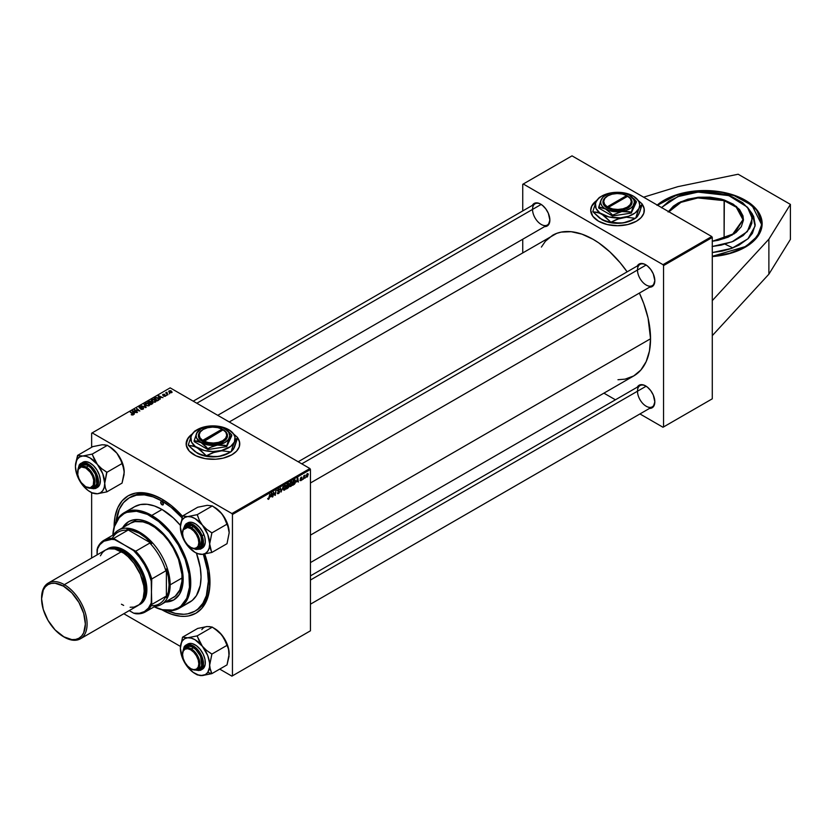 <?xml version="1.0" encoding="UTF-8"?>
<svg xmlns="http://www.w3.org/2000/svg" width="832" height="832" viewBox="0 0 832 832"><rect width="100%" height="100%" fill="white"/><g stroke="black" fill="none" stroke-linecap="round" stroke-linejoin="round"><path stroke-width="1.25" d="M657.218 205.046A57.439 33.166 180 0 1 664.082 200.252A57.439 33.166 180 0 1 726.679 193.066A57.439 33.166 180 0 1 762.143 223.704A57.439 33.166 180 0 1 745.316 247.156L731.775 252.949L721.375 255.445L712.286 256.578A57.439 33.166 180 0 0 745.316 247.156L752.461 242.133L757.775 236.392L761.041 230.173L762.143 223.704L761.041 217.235L757.775 211.016L752.461 205.275L741.146 198.068L731.775 194.459L721.375 191.974L710.33 190.705L699.067 190.705L688.022 191.974L677.622 194.459L664.082 200.252L656.937 205.275M239.762 443.955A26.811 15.475 0 0 0 237.588 437.965L239.242 441.054L239.762 444.08M192.171 434.044A26.811 15.475 180 0 0 186.15 443.83A26.811 15.475 180 0 0 202.696 458.13A26.811 15.475 180 0 0 231.91 454.771L236.59 451.121L239.242 446.846L239.626 442.312L237.63 437.788A26.811 15.475 180 0 1 239.762 443.83A26.811 15.475 180 0 1 231.91 454.771L223.215 458.13L215.582 459.233L205.171 458.64L195.946 455.79L189.311 451.121L186.274 445.349L187.304 439.338L192.234 434.013M195.593 610.74A65.489 37.804 -120 0 0 209.966 581.235A65.489 37.804 60 0 1 196.414 610.293A65.489 37.804 60 0 1 195.593 610.74M114.119 526.843L114.119 526.958A67.787 39.135 60 0 1 114.119 526.843L114.119 526.843A67.787 39.135 60 0 1 162.042 499.169L152.693 494.832L143.707 492.794L135.418 493.126L128.159 495.81L122.19 500.76L117.77 507.77L115.034 516.578L114.119 526.843M209.976 582.182A67.787 39.135 60 0 1 161.938 609.794L171.392 614.193L180.388 616.231L184.642 616.366L188.677 615.909L195.936 613.215L201.895 608.275L206.326 601.255L209.05 592.457L209.747 587.475L209.05 570.856L204.745 554.039A67.787 39.135 60 0 1 209.976 582.182M650.541 338.77A81.182 46.873 -120 0 0 639.392 293.072L643.77 303.607L648.076 318.105L650.541 338.77L310.44 535.132L650.541 338.77L649.438 351.062L646.173 361.618L640.869 370.011L633.734 375.939A81.182 46.873 -120 0 0 650.541 338.77M229.247 421.97L556.722 233.355L561.246 232.097L571.168 231.702L581.942 234.146L593.133 239.335L598.77 242.902L609.804 251.815L620.204 262.787L627.141 271.846A81.182 46.873 -120 0 0 552.542 235.321L545.407 241.238L541.382 247.073M637.489 270.015A12.251 7.072 -120 0 0 646.027 284.939A12.251 7.072 -120 0 0 654.815 280.322A12.251 7.072 60 0 1 652.288 285.626A12.251 7.072 60 0 1 642.845 282.339A12.251 7.072 60 0 1 637.489 270.015A12.251 7.072 -120 0 1 645.892 264.857A12.251 7.072 60 0 0 640.026 264.399M649.137 287.186L653.276 285.657L654.826 280.644A13.021 7.519 60 0 1 649.542 287.206M637.489 391.206A12.251 7.072 -120 0 0 646.027 406.141A12.251 7.072 -120 0 0 654.815 401.513A12.251 7.072 60 0 1 652.288 406.817A12.251 7.072 60 0 1 642.845 403.541A12.251 7.072 60 0 1 637.489 391.206A12.251 7.072 -120 0 1 645.892 386.058A12.251 7.072 60 0 0 640.026 385.601M649.137 408.377L653.276 406.848L654.826 401.835A13.021 7.519 60 0 1 649.542 408.408M532.532 209.414A12.251 7.072 -120 0 0 541.07 224.349A12.251 7.072 -120 0 0 549.858 219.731A12.251 7.072 60 0 1 547.331 225.035A12.251 7.072 60 0 1 537.888 221.749A12.251 7.072 60 0 1 532.532 209.414A12.251 7.072 -120 0 1 540.935 204.266A12.251 7.072 60 0 0 535.07 203.809L193.222 401.17M544.18 226.585L548.319 225.056L549.869 220.043A13.021 7.519 60 0 1 544.586 226.616M644.311 210.382A26.811 15.475 0 0 0 642.138 204.402L643.802 207.49L644.311 210.506M596.731 200.481A26.811 15.475 180 0 0 590.699 210.257A26.811 15.475 180 0 0 607.246 224.557A26.811 15.475 180 0 0 636.459 221.208L641.15 217.558L643.802 213.283L644.186 208.738L642.19 204.214A26.811 15.475 180 0 1 644.311 210.257A26.811 15.475 180 0 1 636.459 221.208L627.765 224.557L617.51 225.732L607.246 224.557L598.551 221.208L592.738 216.185L590.699 210.257L591.854 205.764L596.783 200.439M712.286 335.639L712.286 398.809L711.745 399.121L712.286 398.809L712.286 237.463L663.541 265.606L663.541 426.941L712.286 398.809L663 427.253L711.745 399.121L663 427.253L639.943 413.941L663 427.253L663.541 426.941L663.541 265.606L663 264.67L711.745 236.527L572.021 155.854L523.276 183.997L663 264.67L663.541 265.606L712.286 237.463L712.286 335.639L768.882 274.186L790.4 239.418L790.4 204.391L790.4 239.418L768.882 274.186L768.882 239.169L768.882 274.186L712.286 335.639M123.812 613.735L180.45 646.433L123.812 613.735M219.71 669.105L231.91 676.146L310.44 630.812L310.44 469.466L232.45 514.488L232.45 675.834L310.44 630.812L231.91 676.146L219.71 669.105M289.016 486.096L288.028 485.524L289.016 486.096L288.714 487.219L286.406 488.966L287.05 484.214L288.954 483.59L289.016 486.096L288.548 483.423L287.05 484.214L286.406 488.966L287.924 488.093L289.016 486.096L288.548 485.482M294.445 484.224L292.708 485.326L293.353 480.584L294.996 479.794L295.62 480.927L295.183 483.09L294.445 484.224L295.62 481.062L294.778 479.814L293.353 480.584L292.708 485.326L294.445 484.224M300.893 480.667L299.978 480.438L301.423 479.523L300.321 478.327L301.766 477.11L302.016 477.682L300.685 478.317L301.777 478.92L301.538 480.064L300.893 480.667L301.818 479.201L300.685 478.317L302.016 477.682L301.122 477.235L300.29 478.618L301.423 479.471L300.914 480.251L299.946 480.064L300.893 480.667L299.946 480.126M302.702 478.941L302.214 479.846L302.702 478.941M303.95 477.568L303.347 479.19L303.815 475.738L304.117 476.216L305.022 475.093L303.95 477.568L305.022 475.093L304.117 476.216L303.815 475.738L303.347 479.19L303.95 477.568M268.476 499.377L267.738 498.441L268.83 498.503L269.87 494.135L269.142 498.607L268.476 499.377L269.87 494.135L268.507 498.846L267.738 498.441L268.476 499.377L267.706 498.857M270.556 496.922L271.908 492.96L272.428 497.037L271.908 496.142L270.556 496.922L271.908 496.142L272.428 497.037L271.908 492.96L270.556 496.922M308.266 474.438L307.798 474.157L307.59 476.601L306.332 477.131L306.779 474.146L307.923 473.543L308.266 474.438L307.351 473.637L306.103 476.382L307.039 477.11L306.114 476.57L307.039 477.11L308.266 474.438L307.351 473.637M305.354 477.402L304.876 478.306L305.354 477.402M283.213 486.439L281.05 492.066L280.467 488.02L281.362 491.254L283.213 486.439L281.362 491.254L280.467 488.02L281.05 492.066L283.213 486.439M279.666 491.629L277.711 490.506L279.666 491.629L279.032 493.158L277.576 493.73L277.306 492.804L278.304 493.178L279.271 491.982L277.815 491.202L277.919 489.819L279.687 488.966L279.864 489.674L278.741 489.466L278.086 490.474L279.666 491.629L278.086 490.474L278.741 489.466L279.864 489.674L278.762 488.946L277.701 490.724L279.271 491.899L278.502 493.074L277.306 492.804L278.481 493.605L277.306 492.929L278.481 493.605L279.666 491.629L278.918 490.838M273.624 493.678L272.823 496.808L273.468 492.055L274.966 494.905L275.902 490.662L275.257 495.404L273.749 492.565L273.624 493.678L273.749 492.565L275.257 495.404L275.902 490.662L274.966 494.905L273.468 492.055L272.823 496.808L273.624 493.678M296.504 481.946L297.856 477.984L298.376 482.061L297.856 481.166L296.504 481.946L297.856 481.166L298.376 482.061L297.856 477.984L296.504 481.946M292.51 482.955L291.585 485.784L289.962 486.491L289.588 484.775L290.306 482.674L291.782 481.593L292.5 482.622L291.21 481.759L290.077 483.07L289.557 485.306L290.867 486.45L289.588 485.722L290.867 486.45L292.51 482.955M286.218 486.595L285.282 489.424L283.66 490.131L283.286 488.415L284.003 486.304L285.48 485.233L286.198 486.262L284.908 485.399L283.774 486.71L283.254 488.946L284.565 490.09L283.286 489.351L284.565 490.09L286.218 486.595M309.899 468.53L170.165 387.858L92.186 432.879L231.91 513.552L309.899 468.53L310.44 469.466L310.44 630.812L231.91 676.146L232.45 675.834L232.45 514.488L231.91 513.552L232.45 514.488L310.44 469.466L309.899 468.53L170.165 387.858L92.186 432.879L231.91 513.552L309.899 468.53M160.077 398.122L160.222 399.225L158.194 396.022L158.673 395.751L162.978 397.634L161.429 397.342L160.077 398.122L161.429 397.342L162.978 397.634L158.673 395.751L158.194 396.022L160.222 399.225L160.077 398.122M152.443 402.355L152.88 403.364L151.018 404.539L147.867 401.981L150.509 401.211L152.443 402.355L149.427 401.159L147.867 401.981L151.018 404.539L152.537 403.666L152.443 402.355L152.537 403.666M133.13 414.929L131.206 414.669L132.891 414.336L130.291 412.131L133.474 414.346L133.13 414.929L132.995 413.774L130.686 411.902L132.517 413.941L132.714 414.658L131.518 414.887L133.13 414.929L132.995 413.774M135.918 410.592L137.426 412.391L134.285 409.822L139.006 410.821L136.718 408.429L139.859 410.987L135.148 409.999L139.859 410.987L136.718 408.429L139.006 410.821L134.285 409.822L137.426 412.391L135.918 410.592M143.208 407.826L143.582 408.772L141.887 409.479L140.67 409.094L142.501 408.99L142.917 408.117L140.057 408.148L139.027 407.337L140.026 406.536L141.617 406.682L139.953 407.004L139.838 407.701L143.208 407.826L139.838 407.701L139.953 407.004L141.814 406.786L139.526 406.744L139.464 407.94L142.854 408.075L142.719 408.886L140.67 409.094L143.135 409.157L143.208 407.826L143.135 409.157M144.03 404.206L146.162 407.347L145.652 407.638L141.284 405.787L145.434 407.15L144.03 404.206L145.434 407.15L141.284 405.787L146.162 407.347L144.03 404.206M149.219 405.642L148.668 403.416L149.76 404.945L148.314 405.912L145.86 405.174L145.194 403.645L146.806 402.906L148.668 403.416L145.673 403.198L145.122 404.175L146.276 405.444L149.219 405.642L149.781 404.82M169.156 390.832L169.666 392.569L171.694 392.662L171.226 390.967L172.016 392.382L170.373 392.839L168.927 391.976L169.01 390.926L170.508 390.676L171.226 390.967L168.709 391.435M134.129 413.098L134.274 414.211L132.246 411.008L132.725 410.727L137.041 412.62L135.481 412.318L134.129 413.098L135.481 412.318L137.041 412.62L132.725 410.727L132.246 411.008L134.274 414.211L134.129 413.098M155.522 402.002L154.97 399.776L156.062 401.305L154.617 402.272L152.162 401.534L151.497 400.005L152.859 399.287L154.97 399.776L151.975 399.558L151.424 400.535L152.578 401.804L155.522 402.002L156.083 401.18M158.964 399.849L157.986 397.935L155.646 397.55L154.17 398.351L157.321 400.91L158.964 399.849L157.321 400.91L154.17 398.351L156.915 397.509L159.141 399.391M165.547 396.209L163.977 396.365L165.402 395.522L162.542 394.888L164.018 394.191L164.653 394.399L163.176 395.075L165.828 395.325L165.547 396.209L165.682 395.21L163.218 395.096L164.653 394.399L162.916 394.43L162.885 395.356L165.318 395.46L163.675 396.219L165.547 396.209L165.682 395.21M166.764 394.826L166.826 395.418L166.764 394.826M169.426 393.286L169.478 393.879L169.426 393.286M167.45 393.786L167.96 394.763L165.662 392.902L166.535 393.058L166.92 392.236L167.45 393.786L166.92 392.236L166.535 393.058L165.662 392.902L167.96 394.763L167.45 393.786M91.645 433.191L91.645 447.283L91.645 433.191L92.186 432.879L91.645 433.191M91.645 492.7L91.645 558.022L91.645 492.7M603.918 393.151L615.43 399.797L603.918 393.151M522.735 184.309L522.735 210.933L522.735 184.309L523.276 183.997L663 264.67L711.745 236.527L712.286 237.463L711.745 236.527L572.021 155.854L522.735 184.309M522.735 239.231L522.735 252.533L522.735 239.231M617.968 379.725L625.03 379.153L633.734 375.939L310.44 562.588M532.334 205.39A13.021 7.519 60 0 1 540.654 204.1A13.021 7.519 60 0 1 549.869 220.043L548.319 213.242L545.771 208.842L542.454 205.338L538.866 203.268L535.548 202.935L532.158 205.754M637.291 387.182A13.021 7.519 60 0 1 645.611 385.892A13.021 7.519 60 0 1 654.826 401.835L653.276 395.034L650.728 390.634L647.41 387.13L643.822 385.06L640.505 384.727L637.114 387.546M637.291 265.98A13.021 7.519 60 0 1 645.611 264.701A13.021 7.519 60 0 1 654.826 280.644L653.276 273.842L650.728 269.443L647.41 265.938L643.822 263.858L640.505 263.536L637.114 266.344M596.513 200.886A26.811 15.475 0 0 0 590.699 210.382M596.783 200.689L591.854 206.014L590.699 210.506M182.52 516.298L171.392 505.638L162.042 499.169A67.787 39.135 60 0 1 182.52 516.298M116.054 521.737A65.489 37.804 60 0 1 129.303 497.806L130.926 496.87A65.489 37.804 60 0 1 162.864 499.647A65.489 37.804 -120 0 0 130.125 497.349M191.953 434.46A26.811 15.475 0 0 0 186.15 443.955M192.234 434.262L188.188 438.152L186.15 444.08M171.694 392.662L172.11 392.049M170.009 392.319L169.478 391.04L170.83 391.196L171.361 392.465L170.009 392.735L171.579 392.049L169.811 390.936L169.25 391.55L170.009 392.319M169.229 392.278L169.478 391.04M145.673 403.198L145.673 405.028L145.673 403.198L145.122 404.175M145.714 404.165L146.692 405.226L145.714 404.165L145.714 405.07L146.099 403.458L148.231 403.614L148.803 405.818L146.692 405.652L148.938 405.278L148.762 403.998L146.91 403.26L145.714 404.165L146.099 403.458M149.188 404.789L148.803 405.371M142.854 408.075L142.719 408.886M139.526 406.744L139.464 407.94M139.838 407.701L139.953 407.004M134.701 410.166L134.701 409.583L134.701 410.166M136.718 408.98L136.718 408.429L136.718 408.98M135.148 410.53L135.148 409.999L135.148 410.53M132.517 413.941L132.714 414.658M130.686 412.454L130.686 411.902L130.686 412.454M132.725 411.767L132.725 410.727L132.725 411.767M133.91 412.714L132.85 411.133L132.85 411.954L132.85 411.133L134.982 412.1L133.91 412.714L133.91 413.629L133.91 412.714L134.982 412.1L132.85 411.133L133.91 412.714M150.426 401.586L149.313 401.669L150.426 401.586L150.259 402.99L148.637 402.054L148.637 402.605L149.313 401.669L148.637 402.054L149.614 403.406L150.426 401.586L150.738 402.709M152.048 402.574L150.821 402.667L150.81 401.357L150.81 402.678L152.048 402.574L152.152 403.884L149.989 403.146L149.989 403.707L150.821 402.667L149.989 403.146L151.05 404.529L152.048 402.574L152.152 403.354M151.206 402.189L150.81 401.357M151.975 399.558L151.975 401.388L151.975 399.558L151.424 400.535M152.017 400.525L152.994 401.586L152.017 400.525L152.017 401.43L152.402 399.818L154.534 399.984L155.106 402.178L152.994 402.012L155.241 401.638L155.064 400.358L153.213 399.62L152.017 400.525L152.402 399.818M155.49 401.149L155.106 401.731M158.673 396.781L158.673 395.751L158.673 396.781M159.858 397.738L158.798 396.157L158.798 396.968L158.798 396.157L160.93 397.114L159.858 397.738L159.858 398.653L159.858 397.738L160.93 397.114L158.798 396.157L159.858 397.738M157.352 400.379L154.939 398.414L154.939 398.965L156.073 397.831L157.57 398.154L158.548 399.308L157.352 400.889L158.538 399.412L158.09 398.518L156.489 397.8L154.939 398.414L157.352 400.379M165.318 395.46L165.225 396.001M162.916 394.43L162.885 395.356M166.067 393.224L166.067 392.673L166.067 393.224M166.535 393.609L166.535 393.058L166.535 393.609M166.556 392.33L166.535 393.058M166.764 393.796L166.91 392.642M306.686 476.726L307.33 474.042L307.882 474.656L307.05 476.715L306.134 475.894L307.039 477.11M307.33 474.042L307.882 474.656L307.122 474.219L306.498 476.112M277.306 492.825L278.481 493.605M278.502 493.074L277.794 493.106M278.616 491.462L279.167 491.577M279.094 491.525L277.701 490.724L278.138 491.421M279.864 489.58L278.762 488.946M278.678 488.998L279.864 489.674L278.678 488.998M278.741 489.466L279.469 489.85M273.822 492.835L274.404 493.168L273.822 492.835M274.134 493.802L274.768 494.166L274.134 493.802M274.446 494.603L274.966 494.905L274.446 494.603M274.602 495.03L275.257 495.404L274.602 495.03M270.774 496.288L271.357 493.459L271.856 495.664L270.494 496.122L271.856 495.664L271.617 493.605L270.774 496.288M300.914 480.251L300.342 479.783M300.966 479.149L300.29 478.629L300.966 479.149M301.288 479.201L300.3 478.629M302.016 477.682L301.122 477.235M301.101 477.641L301.621 477.963M296.722 481.302L297.305 478.483L297.794 480.688L296.431 481.135L297.794 480.688L297.565 478.629L296.722 481.302M295.183 480.813L294.237 480.064L295.225 481.26L293.186 484.546L293.332 480.709L295.183 480.771M290.046 486.543L290.867 486.45M292.053 481.676L291.21 481.759M289.952 485.108L290.805 482.061L292.126 483.132L290.888 485.919L289.578 484.89L290.181 485.888L290.888 485.919L289.952 485.108L290.742 482.674L292.126 483.132L291.19 482.279M289.068 484.12L288.548 483.423M288.049 484.151L287.175 486.023L287.03 484.349L288.673 484.359L287.175 486.023L288.558 484.921L288.049 484.151L288.673 484.359M287.934 486.096L287.102 486.574L286.884 488.176L286.759 486.377L288.631 486.314L286.884 488.176L288.413 487.063L288.59 486.054L287.934 486.096L288.631 486.314M283.743 490.183L284.565 490.09M285.75 485.316L284.908 485.399M283.65 488.738L284.502 485.701L285.823 486.772L284.586 489.559L283.275 488.53L283.878 489.528L284.586 489.559L283.65 488.738L284.44 486.314L285.823 486.772L284.887 485.919M307.05 476.715L307.882 474.656M294.746 480.366L293.675 480.906L293.186 484.546L294.611 483.444L295.225 481.26M290.888 485.919L292.126 483.132M284.586 489.559L285.823 486.772M677.914 186.649L738.15 174.231L790.4 204.391L768.882 239.169L712.286 300.622L768.882 239.169L790.4 204.391L738.15 174.231L677.914 186.649L643.604 197.184L677.914 186.649M668.096 211.973L673.369 206.159L678.423 202.883L687.825 199.191L698.672 197.226L710.05 197.163L720.959 199.014L724.329 200.034L736.59 206.606L743.454 219.17L734.271 233.792L712.286 241.27L718.078 240.323L728.062 237.182L736.029 232.492L741.302 226.678L743.423 220.23L742.986 215.852L739.586 209.581L733.19 204.152L724.329 200.034L724.1 238.586L724.1 200.637A38.293 22.11 180 0 0 668.928 211.806L680.961 202.353L697.84 197.954L724.1 200.637L724.329 200.034L697.642 197.33L680.503 201.854L668.398 211.494M712.806 241.124L712.286 241.051A38.293 22.11 0 0 1 712.806 241.124M731.942 235.238A38.293 22.11 180 0 1 731.942 235.248L742.997 219.7L736.268 207.189L724.1 200.637A38.293 22.11 180 0 1 742.997 219.7L734.396 233.522L712.743 241.218M733.793 195.416L723.424 192.629L712.566 191.121L701.397 190.861L690.362 191.87L679.879 194.095L670.353 197.454L662.137 201.833L657.55 205.234L677.175 194.896L699.774 190.934L733.793 195.489M664.238 200.543L657.478 205.192M661.96 207.199L677.747 196.654L697.965 192.109L728.822 195.614L747.417 207.168L752.315 218.566L747.334 231.598L731.994 241.862L712.286 246.48M750.204 210.995L753.626 216.362L755.206 224.879L752.45 233.293L748.29 238.482L738.982 245.159L731.068 248.602L722.155 251.098L712.286 252.564L731.817 248.331L747.968 238.794L755.082 226.075L752.398 214.042L747.417 207.168M661.461 207.792L669.126 201.042L679.848 195.863L692.723 192.712L701.938 191.87L711.277 192.088L724.682 194.366L732.732 197.09L742.706 202.748L749.403 209.83L751.754 215.051L751.878 223.122L749.684 228.363L743.205 235.508L733.418 241.27L721.146 245.138L712.109 246.49M733.564 195.333L746.585 201.396L755.997 209.373L759.855 215.426L761.592 221.801L761.145 228.238L760.094 231.41L753.834 240.365L743.34 247.884L729.518 253.323L712.286 256.308L745.992 246.376L757.411 236.215L761.665 224.65L752.024 205.379L733.564 195.333M762.143 223.891L756.746 210.049L745.16 200.543M162.042 504.795A1.914 1.102 60 0 1 160.794 503.11A1.914 1.102 60 0 1 161.086 501.582A1.914 1.102 60 0 1 162.042 501.675L163.405 504.015L162.042 504.795L160.69 502.455L161.086 501.582L162.042 501.675A1.914 1.102 60 0 1 163.301 503.36A1.914 1.102 60 0 1 162.999 504.889L162.042 504.795L163.405 504.015L162.999 504.889A1.914 1.102 60 0 1 162.042 504.795M128.898 521.477A45.188 26.094 -120 0 0 123.198 527.415L128.617 521.633A45.188 26.094 60 0 1 151.216 523.869L157.446 528.185L163.446 533.738L171.486 543.951L179.39 559.645L182.551 571.667L183.165 579.218L182.551 586.061L179.39 594.433L173.805 599.903L168.969 601.692L165.547 602.014A45.188 26.094 60 0 0 173.805 599.903A45.188 26.094 60 0 0 180.731 563.69A45.188 26.094 60 0 0 151.216 523.869L144.976 520.978L138.986 519.626L133.463 519.844L128.617 521.633A45.188 26.094 60 0 0 122.658 527.727L124.644 524.93L128.617 521.633M151.757 515.434L151.216 516.37A54.382 31.398 60 0 1 189.634 581.204A54.382 31.398 60 0 1 154.242 606.778L162.375 609.7L172.578 610.022L178.402 607.859L180.939 606.091L186.742 598.27L189.478 587.215L188.926 573.882L185.13 559.416L178.402 545.074L169.343 532.074L158.714 521.55L147.441 514.405L136.5 511.254L126.818 512.366L124.02 513.677L119.246 517.639L114.421 526.635L112.882 535.142A54.382 31.398 60 0 1 151.216 516.37L151.757 515.434A55.141 31.834 60 0 1 187.782 564.023A55.141 31.834 60 0 1 179.327 608.213A55.141 31.834 60 0 1 154.201 606.798A55.141 31.834 -120 0 0 190.726 581.547A55.141 31.834 -120 0 0 151.757 515.434L162.042 509.486L151.757 515.434A55.141 31.834 -120 0 0 112.84 535.163A55.141 31.834 60 0 1 124.186 512.699A55.141 31.834 60 0 1 151.757 515.434M179.327 608.213L189.613 602.274A55.141 31.834 -120 0 0 196.466 553.218M180.44 525.429A55.141 31.834 -120 0 0 162.042 509.486L173.368 517.962L180.44 525.429M163.644 500.126L162.042 501.051A65.489 37.804 60 0 1 182.021 517.816L171.08 507.291L162.042 501.051L163.644 500.126M166.587 610.345L175.49 613.444L183.872 614.276L187.772 613.829L194.792 611.229L197.839 609.097L202.883 603.294L206.357 595.618L208.354 581.246L207.459 570.305L203.372 554.247A65.489 37.804 60 0 1 194.792 611.229A65.489 37.804 60 0 1 167.44 610.73M128.315 524.701L130.312 523.307A42.89 24.762 60 0 1 151.757 525.439A42.89 24.762 60 0 1 179.774 563.233A42.89 24.762 60 0 1 173.202 597.605L170.997 598.634M129.303 497.806A65.489 37.804 60 0 1 162.042 501.051L153.015 496.86L144.321 494.884L136.323 495.206L129.303 497.806L123.542 502.58L119.267 509.35L115.96 522.673M131.903 508.55L134.472 506.761L140.379 504.566L147.129 504.296L154.44 505.96L162.042 509.486A55.141 31.834 -120 0 0 134.472 506.761L124.186 512.699M196.435 553.145L200.294 567.809L201.042 577.023L200.294 585.374L196.435 595.598L192.192 600.486L186.784 603.606M174.075 599.747A45.188 26.094 -120 0 1 166.088 601.702L173.805 599.903M130.312 523.307L134.909 521.612L142.948 521.862L148.782 523.89L154.731 527.322L163.363 534.799L168.605 541.07L173.202 548.07L178.506 559.385L181.938 574.444L181.938 581.318L179.774 590.034L175.198 596.211L161.283 604.479A42.89 24.762 60 0 1 154.835 606.434A42.89 24.762 -120 0 0 170.165 584.844L169.083 584.844A42.12 24.326 60 0 1 166.379 597.605L165.838 596.346A41.361 23.878 60 0 1 151.164 605.706M191.235 527.654L190.694 528.59A11.492 6.635 60 0 1 198.817 542.662A11.492 6.635 60 0 1 190.694 547.352L191.235 547.664A12.251 7.072 -120 0 0 199.898 542.662A12.251 7.072 -120 0 0 191.235 527.654A12.251 7.072 60 0 1 199.243 538.45A12.251 7.072 60 0 1 197.361 548.278A12.251 7.072 60 0 1 191.235 547.664L187.585 544.846L184.954 541.289L183.186 537.233L182.572 533.281L183.186 530.046L184.954 528.029L187.585 527.509L190.694 528.59L193.804 531.097L196.435 534.654L198.203 538.72L198.817 542.662L198.203 545.896L196.435 547.924L193.804 548.434L190.694 547.352A11.492 6.635 60 0 1 182.572 533.281A11.492 6.635 60 0 1 190.694 528.59L193.388 526.417L191.235 527.654A12.251 7.072 -120 0 0 182.572 532.657A12.251 7.072 -120 0 0 182.572 532.979A12.251 7.072 60 0 1 185.11 527.051A12.251 7.072 60 0 1 191.235 527.654M646.142 265.013L301.777 463.84L646.142 265.013L645.611 264.701M205.608 505.648L197.704 507.239L182.541 515.996L197.704 507.239L207.199 505.336L212.358 505.929L219.814 511.555L223.548 516.183L228.571 528.102L229.174 532.678A20.717 11.96 -120 0 0 227.209 523.078L229.174 532.678L227.011 543.691L211.848 552.448L210.288 548.506L209.674 543.93L211.848 532.917L206.648 529.287L202.353 525.054L199.285 520.146L197.194 514.686L187.699 516.589L182.541 515.996L180.378 527.02L180.877 522.922L182.343 519.688L184.662 517.525L187.699 516.589L191.235 516.942L195.031 518.554L202.353 525.054L207.719 534.342L209.674 543.93L209.175 548.018L207.719 551.262L205.39 553.415L202.353 554.351L211.848 552.448L227.011 543.691L229.174 532.813M180.378 527.01A20.717 11.96 60 0 0 182.343 536.609L187.71 545.896A20.717 11.96 60 0 0 195.031 552.386A20.717 11.96 60 0 0 202.353 554.351L211.671 552.469A23.785 13.728 -120 0 0 211.848 552.219A23.785 13.728 60 0 1 211.671 552.469L209.674 543.93A20.717 11.96 60 0 1 202.353 554.351L197.018 553.54A23.785 13.728 -120 0 0 197.194 553.644A23.785 13.728 -120 0 0 197.371 553.738A23.785 13.728 60 0 1 197.018 553.54L202.353 554.351L198.817 554.008L195.031 552.386L187.699 545.896A20.717 11.96 60 0 1 182.343 536.609L180.378 527.01A20.717 11.96 60 0 1 187.699 516.589A20.717 11.96 60 0 1 202.353 525.054A20.717 11.96 60 0 1 209.674 543.93L211.848 533.146A23.785 13.728 -120 0 0 211.671 532.698L206.648 529.287L202.353 525.054L199.285 520.146L197.371 514.904A23.785 13.728 -120 0 0 197.018 514.696L187.699 516.589L182.718 515.975A23.785 13.728 -120 0 0 182.541 516.225L180.378 527.051M187.273 525.793A12.251 7.072 60 0 1 193.138 526.25A12.251 7.072 -120 0 0 186.285 526.594M202.072 541.414L202.072 542.038A13.021 7.519 60 0 0 200.834 536.006L196.934 529.537L191.662 525.491L186.794 525.221L184.465 527.509A13.021 7.519 60 0 1 192.858 526.094A13.021 7.519 60 0 1 200.834 536.006L202.051 542.724L201.115 546.187L198.931 548.215L195.822 548.496M193.617 548.652L200.46 549.141L202.093 535.735L201.49 535.954L202.363 545.667L193.71 548.683L196.061 549.463L199.43 549.172L202.488 545.262L202.301 538.47L198.931 531.097L195.437 527.093L189.654 523.973L186.295 524.274L184.954 525.158L182.915 530.234M200.46 549.141L202.301 548.07A14.55 8.403 -120 0 0 203.944 534.674L202.093 535.735A14.55 8.403 60 0 1 200.46 549.141L193.045 548.486M207.199 505.336L212.358 505.929L197.194 514.686L212.358 505.929L217.558 509.548L221.853 513.791L227.209 523.078A20.717 11.96 -120 0 0 221.853 513.791L224.921 518.7L227.011 524.16L211.848 532.917L227.011 524.16L228.571 528.102L229.174 532.678A20.717 11.96 -120 0 1 229.174 532.761M214.521 507.302L221.853 513.791A20.717 11.96 -120 0 0 214.521 507.302L212.358 506.043M201.812 548.319L204.256 546.052L205.296 542.173L204.776 537.274L202.769 532.106L199.576 527.446L195.697 524.004L191.724 522.309L187.72 522.891M203.944 534.674A14.55 8.403 -120 0 0 187.751 522.87L185.91 523.931A14.55 8.403 60 0 1 202.093 535.735L203.944 534.674M182.936 530.005L192.327 524.919L201.49 535.954L202.093 535.735L196.186 526.895L185.91 523.931L182.905 530.098M198.349 547.477A12.251 7.072 -120 0 0 202.062 541.715A12.251 7.072 60 0 1 199.534 547.019M202.072 542.038A13.021 7.519 60 0 1 196.654 548.6M86.278 487.074L85.738 486.762A11.492 6.635 60 0 1 77.615 472.69A11.492 6.635 60 0 1 85.738 468L86.278 467.054A12.251 7.072 -120 0 0 77.615 472.066A12.251 7.072 -120 0 0 77.615 472.378A12.251 7.072 60 0 1 80.153 466.45A12.251 7.072 60 0 1 86.278 467.054L88.431 465.816L86.278 467.054A12.251 7.072 60 0 1 94.286 477.859A12.251 7.072 60 0 1 92.404 487.677A12.251 7.072 60 0 1 86.278 487.074L86.278 487.074A12.251 7.072 -120 0 0 94.942 482.071A12.251 7.072 -120 0 0 86.278 467.054L85.738 468L81.224 466.97L78.229 469.456L77.771 474.604L78.988 478.691L81.224 482.57L85.738 486.762L90.251 487.781L93.246 485.295L93.704 480.147L92.498 476.07L90.251 472.181L85.738 468A11.492 6.635 60 0 1 93.86 482.071A11.492 6.635 60 0 1 85.738 486.762L86.278 487.074L85.738 486.762M196.82 403.239L541.185 204.422L196.82 403.239M75.577 463.819L75.421 466.419A20.717 11.96 60 0 1 77.386 459.087L77.667 455.51A23.785 13.728 -120 0 0 77.584 455.634L75.421 466.419L75.92 462.322L77.386 459.087L79.706 456.934L82.742 455.998L77.584 455.395L75.577 463.819M79.186 467.678L79.934 466.211A13.021 7.519 60 0 1 87.901 465.494A13.021 7.519 60 0 1 97.115 481.437A13.021 7.519 60 0 1 95.878 486.044L95.95 485.15A12.251 7.072 -120 0 0 97.105 481.125A12.251 7.072 60 0 1 95.95 485.15A12.251 7.072 60 0 1 94.578 486.429M82.316 465.202A12.251 7.072 60 0 1 88.182 465.66A12.251 7.072 -120 0 0 81.328 465.993M88.66 488.062L95.503 488.54L97.136 487.022L96.533 486.866L97.781 483.33L97.531 478.702L94.474 471.266L89.201 465.473L83.502 463.258L80.413 464.214L79.279 465.39L77.979 469.414L79.217 464.942L77.948 469.508M88.556 487.989L93.974 488.758L96.533 486.866L88.754 488.082M96.366 487.906A14.55 8.403 -120 0 0 97.344 487.479A14.55 8.403 -120 0 0 98.987 485.961L97.136 487.022A14.55 8.403 60 0 1 95.503 488.54L88.088 487.895M79.175 465.067A14.55 8.403 60 0 1 79.321 464.849A14.55 8.403 60 0 1 80.954 463.341A14.55 8.403 60 0 1 94.494 470.132A14.55 8.403 60 0 1 97.136 487.022L98.987 485.961L99.819 484.318L100.339 480.022L99.299 474.947L96.855 469.862L93.382 465.535L89.398 462.634L85.519 461.594L82.337 462.571M100.651 445.047L92.747 446.638L77.584 455.395L92.747 446.638L102.242 444.735L107.401 445.338L92.238 454.085L82.742 455.998L86.278 456.342L90.074 457.954L97.396 464.454L94.318 459.524L92.238 454.085L107.401 445.338L112.622 448.978L116.896 453.201L119.974 458.12L122.054 463.559L106.891 472.316L101.67 468.676L97.396 464.454L102.762 473.741L104.728 483.34L106.891 472.316L122.054 463.559L124.062 469.674L124.062 474.635L122.054 483.101L106.891 491.847L105.331 487.906L104.728 483.34L104.218 487.427L102.762 490.662L100.433 492.825L97.396 493.761L106.891 491.847L122.054 483.101L124.218 472.222M92.238 493.043L90.074 491.795A20.717 11.96 60 0 0 97.396 493.761L106.714 491.868A23.785 13.728 -120 0 0 106.891 491.618L105.331 487.906L104.728 483.34A20.717 11.96 60 0 1 97.396 493.761L92.414 493.147A23.785 13.728 -120 0 1 92.238 493.043A23.785 13.728 -120 0 1 92.061 492.939L92.414 493.147A23.785 13.728 60 0 1 92.061 492.939L97.396 493.761L91.988 492.752L88.161 490.547L82.742 485.295L84.77 487.531M81.047 482.893L76.534 473.533L75.421 466.461A20.717 11.96 60 0 0 82.742 485.295A20.717 11.96 60 0 0 90.074 491.795M124.218 472.16A20.717 11.96 -120 0 0 124.218 472.077L123.614 467.511L121.046 460.71L116.896 453.201L122.252 462.488L124.218 472.077A20.717 11.96 -120 0 0 116.896 453.201A20.717 11.96 -120 0 0 109.564 446.701L116.896 453.201L112.622 448.978L107.401 445.338L103.958 444.756M97.313 487.5L98.987 485.961A14.55 8.403 -120 0 0 96.335 469.061A14.55 8.403 -120 0 0 82.794 462.27L79.279 465.39C81.141 461.427 85.675 462.644 92.882 469.04C98.166 478.182 99.382 484.12 96.533 486.866L97.136 487.022L95.285 471.359L87.142 463.497L80.954 463.341L79.227 464.942L77.802 470.08M79.508 466.908A13.021 7.519 60 0 1 79.934 466.211L82.295 464.454L87.298 465.171L90.865 467.771L95.212 473.876L97.094 480.74L96.626 484.578L94.827 487.136L91.697 487.999A13.021 7.519 60 0 0 95.878 486.044L95.95 485.15A12.251 7.072 -120 0 1 93.392 486.886M106.891 472.555A23.785 13.728 -120 0 0 106.714 472.098L101.67 468.676L97.396 464.454A20.717 11.96 60 0 1 104.728 483.34L106.714 472.098A23.785 13.728 60 0 1 106.891 472.555M92.414 454.303A23.785 13.728 -120 0 0 92.061 454.106L82.742 455.998A20.717 11.96 60 0 1 97.396 464.454L92.061 454.106A23.785 13.728 60 0 1 92.414 454.303M77.761 455.385A23.785 13.728 -120 0 0 77.667 455.51L77.386 459.087A20.717 11.96 60 0 1 82.742 455.998L77.584 455.634A23.785 13.728 60 0 1 77.667 455.51A23.785 13.728 60 0 1 77.761 455.385M191.235 648.846L190.694 649.792A11.492 6.635 60 0 1 198.817 663.853A11.492 6.635 60 0 1 190.694 668.543L191.235 668.866A12.251 7.072 -120 0 0 199.898 663.853A12.251 7.072 -120 0 0 191.235 648.846A12.251 7.072 60 0 1 199.243 659.651A12.251 7.072 60 0 1 197.361 669.469A12.251 7.072 60 0 1 191.235 668.866L193.804 669.625L196.435 669.115L198.203 667.087L198.817 663.853L198.203 659.911L196.435 655.855L193.804 652.298L190.694 649.792L187.585 648.71L184.954 649.22L183.186 651.248L182.572 654.482L183.186 658.424L184.954 662.48L187.585 666.037L190.694 668.543A11.492 6.635 60 0 1 182.572 654.482A11.492 6.635 60 0 1 190.694 649.792L193.388 647.608L191.235 648.846A12.251 7.072 -120 0 0 182.572 653.848A12.251 7.072 -120 0 0 182.572 654.17A12.251 7.072 60 0 1 185.11 648.242A12.251 7.072 60 0 1 191.235 648.846M646.142 386.214L310.44 580.029L646.142 386.214M205.608 626.839L197.704 628.43L182.541 637.187L197.704 628.43L207.199 626.527A20.717 11.96 -120 0 0 201.833 629.626M209.841 667.534L209.674 665.122A20.717 11.96 60 0 1 207.719 672.454L211.754 673.535A23.785 13.728 -120 0 0 211.848 673.41L210.288 669.698L209.674 665.122L211.848 654.108L227.011 645.351L228.571 649.303L229.018 656.427L227.011 664.893L211.848 673.639L209.841 667.534M198.349 668.678A12.251 7.072 -120 0 0 200.907 666.942L200.834 667.836A13.021 7.519 60 0 1 196.654 669.791L199.784 668.918L200.907 666.942A12.251 7.072 60 0 1 199.534 668.221M184.142 649.47L185.942 646.911L188.791 646.027L192.254 646.963L195.822 649.563L200.169 655.658L201.75 660.296L201.989 664.57L200.834 667.836A13.021 7.519 60 0 0 202.072 663.229A13.021 7.519 60 0 0 192.858 647.286A13.021 7.519 60 0 0 184.891 647.993A13.021 7.519 60 0 0 184.465 648.7M201.323 669.698A14.55 8.403 -120 0 0 202.301 669.271L203.944 667.753L202.093 668.814L200.242 653.151L192.098 645.289L185.91 645.122L184.236 647.182C186.098 643.219 190.632 644.436 197.839 650.832C203.122 659.974 204.339 665.912 201.49 668.658L203.944 667.753A14.55 8.403 -120 0 0 201.292 650.853A14.55 8.403 -120 0 0 187.751 644.062L185.91 645.122A14.55 8.403 60 0 1 199.451 651.924A14.55 8.403 60 0 1 202.093 668.814A14.55 8.403 60 0 1 200.46 670.332L202.093 668.814L201.49 668.658L202.8 662.906L201.802 657.987L199.43 653.058L194.158 647.265L188.458 645.05L185.37 646.006L184.236 647.182L182.936 651.206L184.278 646.641A14.55 8.403 60 0 1 185.91 645.122L184.184 646.734L182.759 651.872M208.915 626.538L212.358 627.12L219.835 632.767L223.558 637.406L227.011 645.351L211.848 654.108L206.627 650.468L202.353 646.246L207.719 655.533L209.55 662.844L209.55 667.264L207.719 672.454L205.39 674.606L200.637 675.626L197.018 674.731A23.785 13.728 -120 0 0 197.194 674.835A23.785 13.728 -120 0 0 197.371 674.939A23.785 13.728 60 0 1 197.018 674.731L202.353 675.553L211.848 673.639L227.011 664.893L229.174 654.014M197.194 674.835L195.031 673.587A20.717 11.96 60 0 0 202.353 675.553L211.671 673.66A23.785 13.728 -120 0 0 211.754 673.535L207.719 672.454A20.717 11.96 60 0 1 202.353 675.553L198.817 675.199L193.118 672.339L186.004 664.685L189.727 669.323M182.541 637.187L180.378 648.211L180.877 644.114L182.343 640.879L184.662 638.716L187.699 637.78L182.541 637.187L180.378 648.211A20.717 11.96 60 0 1 187.699 637.78L191.235 638.134L195.031 639.746L202.353 646.246L199.274 641.316L197.194 635.877L187.699 637.78L182.718 637.177A23.785 13.728 -120 0 0 182.541 637.426A23.785 13.728 60 0 1 182.718 637.177L182.541 637.187M207.199 626.527L212.358 627.12L197.194 635.877L212.358 627.12L219.835 632.767L224.89 639.423L228.062 646.755L229.174 653.869A20.717 11.96 -120 0 0 221.853 634.982L226.002 642.502L228.571 649.303L229.174 653.869A20.717 11.96 -120 0 1 229.174 653.952M214.521 628.493L221.853 634.982A20.717 11.96 -120 0 0 214.521 628.493L212.358 627.245M187.699 667.087L182.343 657.8L180.378 648.253A20.717 11.96 60 0 0 187.699 667.087A20.717 11.96 60 0 0 195.031 673.587M193.617 669.854L200.46 670.332L202.301 669.271A14.55 8.403 -120 0 0 203.944 667.753L205.234 664.102L204.963 659.329L203.195 654.15L200.169 649.345L196.373 645.663L192.369 643.656L190.476 643.386L187.294 644.363M184.132 646.859A14.55 8.403 60 0 1 184.278 646.641L182.905 651.29M193.513 669.77L198.931 670.55L201.49 668.658L193.71 669.874M187.273 646.994A12.251 7.072 60 0 1 193.138 647.452A12.251 7.072 -120 0 0 186.285 647.785M202.062 662.917A12.251 7.072 60 0 1 200.907 666.942A12.251 7.072 -120 0 0 202.062 662.917M202.353 646.246A20.717 11.96 60 0 1 209.674 665.122L211.848 654.337A23.785 13.728 -120 0 0 211.671 653.89L206.627 650.468L202.353 646.246L197.018 635.898A23.785 13.728 60 0 1 197.371 636.095A23.785 13.728 -120 0 0 197.018 635.898L187.699 637.78A20.717 11.96 60 0 1 202.353 646.246M112.278 538.346A41.361 23.878 60 0 1 127.712 530.317L126.89 529.214A42.12 24.326 60 0 1 151.705 543.546L145.652 537.711L139.298 533.25L129.865 529.578L126.89 529.214L151.705 543.546L149.802 543.067A41.361 23.878 60 0 1 165.838 570.835L166.379 568.953A42.12 24.326 60 0 1 169.083 584.844L168.397 577.117L166.379 568.953L166.379 597.605L168.397 591.781L169.083 584.844L170.165 584.844A42.89 24.762 -120 0 0 147.597 537.961A42.89 24.762 -120 0 0 113.485 534.799A42.89 24.762 60 0 1 118.394 530.192A42.89 24.762 60 0 1 151.445 541.684A42.89 24.762 60 0 1 170.165 584.844L182.083 577.97L170.165 584.844A42.89 24.762 60 0 1 161.283 604.479M145.361 611.905A41.361 23.878 60 0 1 135.72 613.735L133.661 613.163L135.72 613.735A41.361 23.878 -120 0 0 151.757 604.479A41.361 23.878 60 0 1 145.361 611.905L159.442 603.782A41.361 23.878 -120 0 0 165.838 596.346L151.757 604.479L151.216 603.023A40.591 23.431 60 0 1 133.661 613.163L129.22 610.605L133.661 613.163L139.422 613.278L144.435 611.551L148.429 608.078L151.216 603.023L151.757 578.968L165.838 570.835L166.379 568.953L166.379 597.605L165.838 596.346L151.757 604.479L151.216 581.038L148.429 572.77L144.435 564.678L139.422 557.18L133.661 550.628L113.63 538.439A41.361 23.878 -120 0 0 97.594 547.706L97.053 554.892L97.053 549.775A40.591 23.431 60 0 1 114.618 539.635L113.63 538.439L127.712 530.317L126.89 529.214L151.705 543.546L149.802 543.067L135.72 551.2L114.618 539.635L111.654 539.354L103.844 541.247L99.84 544.721L97.053 549.775L97.594 547.706A41.361 23.878 60 0 1 104 540.27A41.361 23.878 60 0 1 113.63 538.439L127.712 530.317A41.361 23.878 -120 0 0 118.082 532.137L104 540.27M165.838 570.835A41.361 23.878 -120 0 0 149.802 543.067L135.72 551.2A41.361 23.878 60 0 1 151.757 578.968L165.838 570.835M151.757 578.968A41.361 23.878 -120 0 0 135.72 551.2L133.661 550.628A40.591 23.431 60 0 1 151.216 581.038L151.757 578.968M41.6 598.291A32.167 18.574 60 0 1 48.266 583.066A32.167 18.574 60 0 1 64.345 584.657L63.482 586.154A30.94 17.867 60 0 1 85.363 624.052A30.94 17.867 60 0 1 63.482 636.688L64.345 637.187A32.167 18.574 -120 0 0 87.09 624.052A32.167 18.574 -120 0 0 64.345 584.657A32.167 18.574 60 0 1 85.363 613.007A32.167 18.574 60 0 1 80.434 638.778A32.167 18.574 60 0 1 64.345 637.187L55.11 629.928L48.006 620.35L43.264 609.419L41.6 598.79L43.264 590.086L45.292 586.882L48.006 584.626L51.324 583.398L55.11 583.242L63.482 586.154L71.854 592.914L78.946 602.493L83.689 613.423L85.363 624.052L83.689 632.757L81.671 635.96L78.946 638.217L75.639 639.444L71.854 639.6L63.482 636.688A30.94 17.867 60 0 1 41.6 598.79A30.94 17.867 60 0 1 63.482 586.154L64.345 584.657L121.43 551.699L64.345 584.657A32.167 18.574 -120 0 0 41.6 597.792L41.6 598.79M138.809 604.947A32.167 18.574 -120 0 0 145.496 579.717A32.167 18.574 -120 0 0 124.134 550.139L123.594 551.075A31.398 18.127 60 0 1 143.614 577.169A31.398 18.127 60 0 1 140.93 602.753M142.709 599.508A30.638 17.69 -120 0 0 123.594 551.699L122.491 552.344L123.594 551.699A30.638 17.69 -120 0 0 113.412 548.756M80.434 638.778L137.509 605.821A32.167 18.574 -120 0 0 142.438 580.05A32.167 18.574 -120 0 0 121.43 551.699A32.167 18.574 -120 0 0 105.342 550.108L108.794 548.829L114.826 549.016L123.656 553.114L128.034 556.639L134.066 563.42L140.338 574.288L143.738 585.718L144.175 591.094L143.198 598.156L141.492 601.931L139.006 604.781L134.066 607.1L130.135 607.256M100.412 555.786L102.513 552.458L105.342 550.108L48.266 583.066M123.656 605.394L121.43 604.23M106.548 549.588L109.71 547.768L113.412 547.05L121.909 548.974L128.575 553.207L132.839 557.159L140.223 567.112L145.153 578.479L146.775 586.893L146.775 592.041L144.196 600.361L141.721 603.21L138.57 605.041M109.512 548.766L113.131 548.059L117.146 548.454L123.594 551.075L132.09 557.929L139.298 567.653L144.113 578.75L145.694 586.955L144.841 596.43L143.177 600.111L140.754 602.888M142.698 599.539L144.841 593.861L145.153 586.706L142.698 575.952L138.913 567.871L133.806 560.55L127.816 554.622L121.472 550.597L113.381 548.756M109.72 548.683A31.398 18.127 60 0 1 123.594 551.075L124.134 550.139A32.167 18.574 -120 0 0 106.756 549.422M607.235 206.814L626.704 195.572L622.253 194.033L617.126 193.544L612.061 194.189L607.755 195.874L604.843 198.359L603.73 201.282L604.562 204.246L607.235 206.814A13.79 7.956 180 0 1 607.755 195.874A13.79 7.956 180 0 1 626.704 195.572L631.166 199.222L632.06 202.353L630.874 205.442L627.796 208.073L623.251 209.851L617.895 210.527L612.477 210.018L607.755 208.385L606.674 207.761L607.235 206.814L626.704 195.572L627.255 196.498L627.255 195.874L628.337 196.498L627.786 196.196L608.317 207.438L612.768 208.978L617.895 209.456L622.96 208.811L627.255 207.137L630.167 204.651L631.29 201.729L630.458 198.765L627.786 196.196A13.79 7.956 180 0 1 627.255 207.137A13.79 7.956 180 0 1 608.317 207.438L607.776 208.374A14.55 8.403 0 0 0 627.796 208.073A14.55 8.403 0 0 0 628.326 196.508L627.786 196.196L608.317 207.438L607.776 208.374L603.855 205.036L602.961 201.906L604.136 198.817L607.214 196.186A14.55 8.403 0 0 0 606.694 207.75L607.235 206.814M607.495 196.03A14.55 8.403 0 0 0 607.214 196.186L607.755 195.874M603.148 196.747L600.579 201.167L598.718 208.042L598.718 207.168L600.35 207.251L605.592 209.009A16.848 9.724 180 0 1 601.234 199.607L598.718 207.168L605.592 209.009L610.834 213.304L612.477 215.977L631.27 213.075L636.303 202.228L634.67 199.555L629.418 195.25L625.934 193.7L619.705 192.483L609.086 193.7L603.148 196.747L601.234 199.607A16.848 9.724 180 0 1 605.592 195.25A16.848 9.724 180 0 1 613.142 192.733L613.142 192.733A16.848 9.724 180 0 1 629.418 195.25A16.848 9.724 180 0 1 633.786 204.651A16.848 9.724 180 0 1 621.868 211.526L629.023 211.692L631.27 212.202L631.27 213.075L612.477 215.977L612.477 215.103L621.868 211.526L631.27 212.202L633.786 204.651L635.7 201.791L636.303 201.354L636.303 202.228L631.27 213.075L633.786 204.651L636.303 201.354L629.387 195.229M612.477 215.977L598.718 208.042L612.477 215.977M611.749 192.743L611.759 192.743A22.214 12.823 180 0 0 601.806 196.061A22.214 12.823 180 0 0 596.055 201.812L599.3 197.506A25.501 14.726 180 0 1 599.654 197.309A25.501 14.726 0 0 0 599.477 197.413A25.501 14.726 0 0 0 599.3 197.506L596.908 200.179L595.483 203.455L596.055 208.447L599.882 212.94L609.014 216.975L620.412 217.849L628.618 216.237L635.128 212.94L638.966 208.447L639.714 205.13L638.966 201.812L636.74 198.723L633.214 196.061L623.262 192.743L614.609 192.421L606.403 194.022L601.806 196.061L598.27 198.723L596.055 201.812L592.81 211.494A25.501 14.726 0 0 0 592.935 211.775L599.498 213.065L604.115 215.727L610.667 222.009L606.351 221.458L599.487 218.046L592.935 211.775L597.251 212.316L601.806 214.198A22.214 12.823 180 0 1 596.055 201.812L592.81 211.494A25.501 14.726 180 0 0 592.935 211.775L601.806 219.575A22.214 12.823 0 0 0 623.262 222.893L617.042 223.111L611.146 222.082L617.001 219.242L626.382 217.225L635.367 218.338L626.434 222.206L620.131 223.184L611.146 222.082L620.079 218.202L626.382 217.225L635.367 218.338A25.501 14.726 0 0 0 635.721 218.13L638.966 208.447L642.21 204.152L639.818 211.796L637.302 216.674L635.721 218.13L638.113 210.486L639.798 206.835L642.21 204.152A25.501 14.726 0 0 0 642.075 203.871L633.183 196.05A22.214 12.823 180 0 1 638.966 208.447A22.214 12.823 180 0 1 623.262 217.516A22.214 12.823 180 0 1 601.806 214.198L610.667 222.009A25.501 14.726 0 0 0 611.146 222.082A25.501 14.726 180 0 1 610.667 222.009L606.351 221.458L601.806 219.575L611.759 222.893L623.262 222.893A22.214 12.823 0 0 0 633.214 219.575L635.544 218.234A25.501 14.726 180 0 1 635.367 218.338L629.512 221.177L623.262 222.893L633.214 219.575M611.759 192.743A22.214 12.823 180 0 1 633.214 196.061L642.075 203.871A25.501 14.726 180 0 1 642.21 204.152L638.966 213.824L635.721 218.13A25.501 14.726 180 0 1 635.544 218.234M638.03 215.415L639.527 212.181M610.834 213.304L612.477 215.103L621.868 211.526A16.848 9.724 180 0 1 605.592 209.009L610.834 213.304M605.592 195.25L602.919 197.267L600.798 200.855L600.798 203.403L601.942 205.858L604.136 208.052L609.086 210.558L617.51 211.858L625.934 210.558L630.874 208.052L633.079 205.858L634.358 202.134L633.786 199.607L629.418 195.25M202.675 440.378L222.144 429.135L217.693 427.596L212.566 427.118L207.501 427.762L203.206 429.447L200.294 431.922L199.17 434.855L200.013 437.809L202.675 440.378A13.79 7.956 180 0 1 203.206 429.447A13.79 7.956 180 0 1 222.144 429.135L226.606 432.796L227.5 435.916L226.325 439.015L223.246 441.636L218.702 443.414L213.335 444.101L207.917 443.581L202.124 441.324L202.675 440.378L222.144 429.135L222.706 430.071L222.706 429.447L223.787 430.071L223.226 429.77L203.757 441.002L208.218 442.541L213.335 443.03L218.41 442.385L222.706 440.7L225.618 438.225L226.73 435.292L225.898 432.338L223.226 429.77A13.79 7.956 180 0 1 222.706 440.7A13.79 7.956 180 0 1 203.757 441.002L203.216 441.938A14.55 8.403 0 0 0 223.246 441.636A14.55 8.403 0 0 0 223.766 430.082L223.226 429.77L203.216 441.938L199.295 438.599L198.411 435.479L199.586 432.38L202.665 429.759A14.55 8.403 0 0 0 202.134 441.314L202.675 440.378M202.946 429.603A14.55 8.403 0 0 0 202.665 429.759L203.206 429.447M217.318 445.089L224.463 445.255L226.71 445.765L226.71 446.638L207.917 449.55L207.917 448.677L210.153 447.47L217.318 445.089L226.71 445.765L229.226 438.214L231.743 434.918L226.71 446.638L229.226 438.214L231.743 434.918L224.869 428.823A16.848 9.724 180 0 1 229.226 438.214A16.848 9.724 180 0 1 217.318 445.089A16.848 9.724 180 0 1 201.042 442.572L206.284 446.878L207.917 449.55L194.158 441.605L194.158 440.731L194.158 441.605L207.917 449.55L226.71 446.638L231.743 435.791L231.743 434.918L228.405 431.454L223.215 427.981L217.318 426.296L208.582 426.306A16.848 9.724 180 0 1 224.869 428.823L228.519 431.974L229.798 435.698L228.519 439.421L224.869 442.572L212.462 446.441L207.917 448.677L201.042 442.572A16.848 9.724 180 0 1 196.674 433.181L194.158 440.731L197.506 441.126L208.593 445.089L217.318 445.089M201.042 428.823L197.34 431.912L194.158 440.731L201.042 442.572L196.674 438.214L196.102 435.698L196.674 433.181A16.848 9.724 180 0 1 201.042 428.823A16.848 9.724 180 0 1 208.593 426.296L201.042 428.823L196.674 433.181L198.598 430.321M233.47 448.989L237.65 437.715A25.501 14.726 180 0 0 237.526 437.434L228.654 429.634A22.214 12.823 180 0 0 207.21 426.317L207.21 426.317A22.214 12.823 180 0 0 197.246 429.634A22.214 12.823 180 0 0 191.495 435.375L194.74 431.08A25.501 14.726 180 0 1 195.094 430.872A25.501 14.726 0 0 0 194.917 430.976A25.501 14.726 0 0 0 194.74 431.08L192.348 433.742L190.934 437.029L191.495 442.021L195.333 446.503L204.454 450.549L212.95 451.526L221.458 450.549L230.578 446.503L234.406 442.021L234.978 437.029L233.47 433.794L230.578 430.893L221.458 426.847L210.059 425.984L199.43 428.522L193.721 432.286L191.495 435.375L188.25 445.058A25.501 14.726 0 0 0 188.386 445.338L194.948 446.628L199.566 449.301L206.107 455.572L201.802 455.031L194.938 451.61L188.386 445.338L192.691 445.89L197.246 447.762A22.214 12.823 180 0 1 191.495 435.375L188.25 445.058A25.501 14.726 180 0 0 188.386 445.338L197.246 453.149A22.214 12.823 0 0 0 218.702 456.466L212.493 456.674L206.596 455.645L212.451 452.806L221.832 450.788L230.807 451.901L221.884 455.77L215.571 456.758L206.596 455.645L215.519 451.776L221.832 450.788L230.807 451.901A25.501 14.726 0 0 0 231.161 451.693L233.553 444.049L236.07 439.182L237.65 437.715L234.406 447.398L231.161 451.693L232.731 446.378L235.248 440.398L237.65 437.715A25.501 14.726 0 0 0 237.526 437.434L228.634 429.614A22.214 12.823 180 0 1 234.406 442.021A22.214 12.823 180 0 1 218.702 451.09A22.214 12.823 180 0 1 197.246 447.762L206.107 455.572A25.501 14.726 0 0 0 206.596 455.645A25.501 14.726 180 0 1 206.107 455.572L201.802 455.031L197.246 453.149L207.21 456.466L218.702 456.466A22.214 12.823 0 0 0 228.654 453.149L230.984 451.797A25.501 14.726 180 0 1 230.807 451.901L224.952 454.74L218.702 456.466L228.654 453.149M234.978 445.754L233.574 449.01L231.161 451.693A25.501 14.726 180 0 1 230.984 451.797M641.69 384.634L310.44 575.89M641.69 263.442L298.178 461.77M541.206 204.412L540.654 204.1M145.714 404.05L145.714 405.059M149.188 404.799L149.188 405.662M143.094 408.429L143.094 409.167M139.62 407.41L139.62 408.013M132.902 414.409L132.902 415.033M152.36 403L152.36 403.77M152.017 400.41L152.017 401.419M155.49 401.159L155.49 402.022M158.548 399.308L158.548 400.192M165.485 395.689L165.485 396.25M163.062 394.888L163.062 395.45M277.878 493.189L277.306 492.856M279.136 491.546L276.973 490.298M279.282 489.393L278.637 489.029M294.954 480.397L294.31 480.033M291.782 482.227L291.096 481.832M290.295 485.971L289.567 485.555M288.538 484.006L287.976 483.683M288.496 485.94L287.903 485.597M285.48 485.867L284.794 485.472M283.993 489.611L283.265 489.195M762.143 224.078C761.405 211.494 751.92 201.885 733.71 195.281L692.214 191.516L672.578 196.414L657.384 205.14M732.909 247.926L725.078 244.182M196.414 610.293L194.792 611.229M197.361 548.278L201.188 546.062M310.44 482.986L652.288 285.626M185.11 527.051L188.937 524.836M182.572 532.657L182.572 533.281M191.235 547.664L190.694 547.352M193.398 526.406L192.858 526.094M185.91 523.931L182.759 530.681M195.031 552.386L197.194 553.644M77.615 472.066L77.615 472.69M83.98 464.246L80.153 466.45M547.331 225.035L217.734 415.324M95.909 485.659L92.404 487.677M97.115 480.813L97.115 481.437M88.442 465.806L87.901 465.494M97.344 487.479L95.503 488.54M109.564 446.701L107.401 445.453M652.288 406.817L310.44 604.188M200.866 667.441L197.361 669.469M188.937 646.038L185.11 648.242M182.572 653.848L182.572 654.482M191.235 668.866L190.694 668.543M193.045 669.687L200.46 670.332M202.072 662.605L202.072 663.229M193.398 647.598L192.858 647.286M136.885 519.522L118.394 530.192M64.345 637.187L63.482 636.688M601.806 196.061L599.477 197.413M197.246 429.634L194.917 430.976"/></g></svg>
